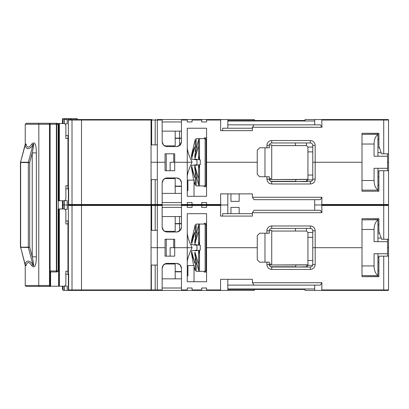 <?xml version="1.0" encoding="UTF-8"?>
<svg xmlns="http://www.w3.org/2000/svg" width="409" height="409" viewBox="0 0 409 409"><rect width="100%" height="100%" fill="white"/><g stroke="black" fill="none" stroke-linecap="round" stroke-linejoin="round"><path stroke-width="0.61" d="M269.863 178.677L270.83 178.677L269.321 178.677L269.321 179.157L269.321 176.744L269.321 179.157L270.022 180.855M269.321 147.782L269.321 145.369L269.321 147.782L266.908 147.782L266.908 145.369A4.826 4.826 0 0 1 271.734 140.543L310.349 140.543A4.826 4.826 0 0 1 315.175 145.369L315.181 162.261L362.001 162.261L315.181 162.261L315.181 179.157C314.894 182.092 313.284 183.697 310.349 183.984L271.734 183.984C268.82 183.682 267.21 182.077 266.908 179.157L266.908 176.744L269.321 176.744M266.908 176.744L259.664 176.744L257.251 174.331L257.251 162.261L206.571 162.261L206.571 196.294L206.571 186.642L204.152 186.642L206.571 186.642L206.571 196.294L187.261 196.294L187.261 186.397M270.037 180.87L271.734 181.57L310.349 181.57L271.734 181.57L271.734 183.984M269.373 144.883L271.734 144.883L271.734 178.677L269.321 178.677L269.321 179.157A2.413 2.413 0 0 0 271.734 181.57M310.349 183.984L310.349 181.57C311.816 181.427 312.619 180.625 312.762 179.157L312.762 162.261L312.762 179.157L315.181 179.157M310.349 181.57C311.816 181.427 312.619 180.625 312.762 179.157M312.762 162.261L315.181 162.261L312.762 162.261L312.762 145.369C312.619 143.902 311.816 143.099 310.349 142.956L271.734 142.956L310.349 142.956L310.349 140.543M68.436 119.776L70.23 119.546L68.804 119.546L68.375 120.026L68.375 188.569L68.656 188.569L68.656 204.5L68.656 188.81L68.375 188.81L68.375 204.5L69.147 204.981L187.261 204.981L187.261 202.567L192.087 202.567L192.087 204.981L201.739 204.981L201.739 202.567L206.571 202.567L206.571 207.399L201.739 207.399L201.739 204.981L220.722 204.981L192.087 204.981L192.087 207.399L187.261 207.399L187.261 204.981L151.54 204.981A0.481 0.481 0 0 1 151.059 204.5L151.059 144.883L157.327 144.883L157.332 162.261L151.059 162.261L157.332 162.261L157.301 204.5L162.158 204.5L162.158 182.777C162.46 179.863 164.07 178.252 166.984 177.951L176.642 177.951C179.556 178.252 181.167 179.863 181.468 182.777L180.052 179.367M181.468 202.567L162.158 202.567M206.571 196.294L187.261 196.294L187.261 162.261L174.709 162.261L174.709 170.711L165.057 170.711L165.057 162.261L157.332 162.261L165.057 162.261L165.057 153.815L174.709 153.815L174.709 162.261L170.124 162.261L170.124 170.711M162.158 182.777L163.528 179.408M163.574 179.367L166.984 177.951M176.642 177.951L180.011 179.321M157.327 179.638L151.059 179.638M68.375 204.5L68.804 204.981L157.301 204.981L157.301 205.466L162.158 205.466L162.158 204.5M187.261 147.782C187.583 151.55 189.193 156.376 192.087 162.261L187.261 162.261L192.087 162.261C188.999 168.718 187.388 173.544 187.261 176.744M175.19 186.126L181.468 186.126M175.19 193.396L175.19 178.559L164.648 178.559M162.158 193.396L181.468 193.396M180.011 230.645L176.642 232.015C179.556 231.714 181.167 230.103 181.468 227.189L181.468 182.777M201.739 202.567L206.571 202.567M187.261 202.567L192.087 202.567M230.947 193.881L252.425 193.881L239.153 193.881L239.153 201.376L230.947 201.376L230.947 193.881L227.808 193.881L227.808 204.981L220.722 204.981L220.569 193.881L252.425 193.881L252.425 197.261L253.999 199.674L320.359 199.674L321.934 197.261L252.425 197.261M321.934 197.261L321.781 204.981L314.695 204.981L314.695 199.674M314.695 210.292L314.695 204.981L388.069 204.981L321.781 204.981L321.934 212.706L252.425 212.706L252.425 216.085L222.614 216.085L222.614 213.672L252.425 213.672M377.931 218.738L377.931 219.812L377.931 218.738L377.931 219.812L362.001 219.817L362.001 218.738L378.898 218.738L378.898 231.53L381.597 239.255L383.724 239.255L383.724 170.711L388.55 170.711L388.55 204.5A0.481 0.481 0 0 1 388.069 204.981A0.481 0.481 0 0 1 388.55 205.466L388.55 247.701L387.584 247.701L388.55 247.701L388.55 289.94A0.481 0.481 0 0 1 388.069 290.421L314.695 290.421L314.695 285.114M383.724 170.711L378.898 170.711L378.898 191.228L365.861 191.228M378.898 185.435L378.898 191.228L362.001 191.228L362.001 190.149L362.001 191.228L377.931 191.228L377.931 190.149L362.001 190.149L362.001 133.298L378.898 133.298L365.958 133.298M378.898 191.228L375.033 191.228M64.407 200.691L64.407 204.981L67.199 204.981L64.356 204.981L64.356 200.707M165.057 170.711L166.264 170.711L166.264 153.815L165.057 153.815L166.264 153.815M187.261 190.502L187.92 190.502L187.92 180.124L194.024 180.124L194.024 196.294M63.088 200.758L63.088 204.981L64.356 204.981L63.088 204.981L63.088 208.963M72.219 204.981L71.396 204.981M68.375 188.81L65.864 188.81M64.55 200.64L67.199 200.64L67.199 204.981L68.436 204.981L67.199 204.981L67.199 209.326L64.959 209.326M181.468 204.5L220.569 204.5L220.722 204.981L227.808 204.981L227.808 213.672M187.261 204.981L192.087 204.981L187.261 204.981M252.425 193.881L239.153 193.881M388.55 170.711L388.55 162.261L387.584 162.261L388.55 162.261L388.55 153.815L383.724 153.815L383.724 119.546L388.069 119.546A0.481 0.481 0 0 1 388.55 120.026L388.55 153.815M269.321 179.157L266.908 179.157L266.924 179.546M170.118 177.951L170.118 178.559M68.804 119.546L80.824 119.546M64.356 123.579L64.412 119.546L64.407 123.595M254.357 120.507L254.357 119.546L227.808 119.546L227.808 124.852L253.999 124.852L252.425 127.265L252.425 130.645L220.569 130.645L220.722 119.546L227.808 119.546M68.375 120.026L81.509 120.026L81.509 119.546L151.54 119.546A0.481 0.481 0 0 0 151.059 120.026L151.059 119.975M315.181 145.369L312.762 145.369C312.619 143.902 311.816 143.099 310.349 142.956M271.734 140.543L271.734 142.956C270.267 143.099 269.465 143.902 269.321 145.369L266.908 145.369M271.734 142.956C270.267 143.099 269.465 143.902 269.321 145.369M266.908 147.782L259.664 147.782L257.251 150.195L257.251 162.261L206.571 162.261L206.571 128.232L187.261 128.232L206.571 128.232L187.261 128.232L187.261 138.13M253.999 124.852L320.359 124.852L321.934 127.265L252.425 127.265M375.13 133.298L378.898 133.298L378.898 139.091M179.536 138.365L179.536 145.609L181.468 141.749C181.167 144.663 179.556 146.274 176.642 146.575L166.984 146.575C164.07 146.274 162.46 144.663 162.158 141.749L163.574 145.159M179.536 145.609L180.052 145.159L176.642 146.575M180.885 144.05L181.468 141.749L180.098 145.118M164.684 145.993L166.264 146.519L164.495 145.88L175.19 145.88L175.19 131.131M63.088 123.523L63.088 119.546L64.356 119.546M64.407 119.546L67.199 119.546L67.199 123.886L64.959 123.886M155.614 119.546A0.481 0.424 90 0 0 155.195 120.026L162.158 120.026L162.158 119.546L157.301 119.546L157.327 144.883M206.571 137.884L204.152 137.884L206.571 137.884L206.571 128.232L206.571 137.884M174.709 162.261L187.261 162.261L187.261 128.232L197.946 128.232M175.19 138.365L181.468 138.365M181.468 131.131L162.158 131.131M162.158 121.959L181.468 121.959M162.158 119.546L192.087 119.546L192.087 121.959L187.261 121.959L187.261 119.546M201.739 119.546L206.571 119.546L206.571 121.959L201.739 121.959L201.739 119.546L192.087 119.546M192.087 121.959L187.261 121.959M206.571 121.959L201.739 121.959M181.468 119.546L181.468 141.749M166.984 146.575L163.615 145.205M162.158 120.026L162.158 141.749M151.059 144.883L151.059 120.026L81.509 120.026L81.509 204.5L151.361 204.5L151.361 179.638M81.509 119.546L72.49 119.546A0.481 0.475 90 0 0 72.015 120.026L72.015 204.5L81.509 204.5L81.509 204.981L151.059 204.981L151.059 204.5A0.481 0.481 0 0 0 151.54 204.981A0.481 0.481 0 0 0 151.059 205.466L151.059 205.415M68.656 188.569L68.375 188.569M68.436 188.569L67.96 188.569L67.96 135.471L65.864 135.471M68.436 119.546L67.199 119.546M62.485 118.579L62.485 123.523L62.485 118.579L77.153 118.579L77.153 119.546L70.23 119.546M378.898 133.298L378.898 146.09L381.597 153.815L383.724 153.815M227.808 120.507L305.042 120.507L305.042 119.546L383.724 119.546M321.781 119.546L321.934 127.265M206.571 119.546L220.722 119.546M252.425 128.232L222.614 128.232L222.614 130.645L252.425 130.645M227.808 128.232L227.808 124.852M314.695 119.546L314.695 124.852M227.808 120.992L314.695 120.992M197.879 128.232L187.261 128.232M173.718 145.88L173.718 146.575M173.718 153.815L173.718 162.261M312.762 151.882L307.936 151.882L307.936 175.057L312.762 175.057M306.489 181.57L307.936 179.883L312.65 179.883M295.487 181.57L306.489 181.33M295.487 181.33L270.681 181.33M312.762 147.056L307.936 147.056L306.489 145.609L295.487 145.609L295.487 142.956M271.734 145.609L295.487 145.609M306.489 142.956L306.489 145.609M307.936 151.882L307.936 147.056M307.936 179.883L307.936 175.057M194.904 157.644L194.735 157.24L198.145 146.903L194.807 159.116L199.515 159.745L199.515 138.61L205.119 138.61L206.085 139.576L206.085 184.95A0.966 0.966 0 0 1 205.119 185.916L206.085 184.95L206.085 139.576A0.966 0.966 180 0 0 205.119 138.61L205.119 185.916L199.515 185.916L199.515 164.781L195.149 165.364M194.735 157.24L194.935 154.668L198.61 139.244L198.61 159.622L199.423 159.735L199.398 159.147L199.423 159.735L199.398 159.147L199.423 159.735L200.292 159.847L200.292 164.679L199.515 164.781M199.398 159.147L198.61 156.499M194.735 167.286L194.807 165.41L198.145 177.624L194.735 167.286L194.935 169.858L198.61 185.282L198.61 164.904L199.423 164.791L199.398 165.374L199.423 164.791L200.292 164.679L199.423 164.791L199.285 165.671L198.61 165.763L199.398 165.655L198.846 167.91L199.515 166.652M198.61 159.622L196.535 159.346M198.846 167.332L199.454 165.676M199.515 159.745L200.292 159.847L199.515 159.745M307.277 179.469L295.789 179.551L295.789 181.33M295.789 179.551L269.352 179.546L307.491 179.367M306.776 179.556L306.786 181.299M196.1 159.735L196.969 159.847L196.192 159.745L196.969 159.847L196.969 164.679L196.192 164.781L196.192 165.226M196.192 159.3L196.192 159.745L191.484 159.116L195.287 159.622L195.287 159.183M201.795 138.61L196.192 138.61L196.192 147.358M195.287 152.076L195.287 139.244L191.611 154.668L191.412 157.24L194.822 146.903L191.484 159.116M192.828 152.414L194.689 147.209M194.418 147.659L192.46 152.393M191.432 167.439L192.465 172.138M194.433 176.898L194.577 177.174M192.828 172.112L191.484 165.41L194.822 177.624L191.412 167.286L193.615 180.124M191.484 165.41L196.192 164.781L195.287 164.904L195.287 165.343M195.287 172.45L195.287 185.282L194.024 181.53M196.192 177.169L196.192 185.916L199.515 185.916M206.085 144.878L206.571 144.878L206.085 144.878M206.571 140.778L206.085 140.778M206.085 178.667L206.571 178.667M206.085 182.772L206.571 182.772M67.96 138.487L65.864 138.487L65.864 125.941A2.413 1.907 90 0 0 63.952 123.523L58.625 123.523L58.625 200.758L58.334 200.758L58.334 208.963M59.377 123.523L59.377 200.758L58.334 200.758M58.155 138.487L58.625 138.487M59.377 200.758L63.952 200.758A2.413 1.907 90 0 0 65.864 198.345L65.864 185.793L67.96 185.793M58.155 185.793L58.625 185.793M57.787 123.523L58.625 123.523L57.787 123.523M50.138 200.758L49.474 200.758L50.138 200.758M64.55 286.08L67.199 286.08L67.199 290.421L64.356 290.421L64.356 286.147M254.357 289.454L254.357 290.421L201.739 290.421L201.739 288.008L206.571 288.008L206.571 290.421M269.321 233.222L269.321 230.809L269.321 233.222L266.908 233.222L266.908 230.809A4.826 4.826 0 0 1 271.734 225.983L310.349 225.983A4.826 4.826 0 0 1 315.175 230.809L315.181 247.701L362.001 247.701L315.181 247.701L315.181 264.597C314.894 267.532 313.284 269.137 310.349 269.424L271.734 269.424C268.82 269.122 267.21 267.517 266.908 264.597L266.908 262.184L259.664 262.184L257.251 259.771L257.251 247.701L206.571 247.701L206.571 281.735L187.261 281.735L187.261 247.701L174.709 247.701L174.709 256.152L165.057 256.152L165.057 247.701L151.059 247.701L151.059 230.323L157.327 230.323L157.301 289.94L162.158 289.94L162.158 268.217C162.46 265.303 164.07 263.693 166.984 263.391L176.642 263.391C179.556 263.693 181.167 265.303 181.468 268.217L181.468 271.566L175.19 271.566M269.863 264.117L270.83 264.117L269.321 264.117L269.321 264.597L269.321 262.184L269.321 264.597L270.022 266.295M266.908 262.184L269.321 262.184M270.037 266.31L271.734 267.011L310.349 267.011L271.734 267.011L271.734 269.424M269.373 230.323L271.734 230.323L271.734 264.117L269.321 264.117L269.321 264.597A2.413 2.413 0 0 0 271.734 267.011M310.349 269.424L310.349 267.011C311.816 266.867 312.619 266.06 312.762 264.597L312.762 247.701L312.762 264.597L315.181 264.597M310.349 267.011C311.816 266.867 312.619 266.06 312.762 264.597M312.762 247.701L315.181 247.701L312.762 247.701L312.762 230.809C312.619 229.342 311.816 228.539 310.349 228.396L271.734 228.396L310.349 228.396L310.349 225.983M252.425 279.321L252.425 282.701L321.934 282.701L320.359 285.114L227.808 285.114L227.808 279.321L252.425 279.321L220.569 279.321L220.569 289.94L206.571 289.94M192.087 290.421L187.261 290.421L187.261 288.008L192.087 288.008L192.087 290.421L201.739 290.421M206.571 272.077L204.152 272.077L206.571 272.077L206.571 281.735L206.571 272.077M196.913 281.735L187.261 281.735L187.261 271.837M187.261 233.222C187.583 236.99 189.193 241.816 192.087 247.701L187.261 247.701L192.087 247.701C188.999 254.158 187.388 258.984 187.261 262.184M181.468 288.008L162.158 288.008M187.261 290.421L151.54 290.421A0.481 0.481 0 0 1 151.059 289.94L151.54 290.421L151.059 290.421L155.614 290.421A0.481 0.424 -90 0 1 155.195 289.94L157.301 289.94L157.301 290.421M176.642 263.391L180.011 264.761M180.052 264.807L181.468 268.217L181.468 290.421M162.158 268.217L163.528 264.848M163.574 264.802L166.984 263.391M68.656 204.5L72.015 204.5A0.481 0.475 90 0 0 72.49 204.981L68.804 204.981L68.375 205.466L72.015 205.466L72.015 289.94A0.481 0.475 90 0 0 72.49 290.421L69.136 290.421L68.656 289.94L69.147 290.421L151.059 290.421L151.059 247.701L165.057 247.701L165.057 239.255L174.709 239.255L174.709 247.701L170.124 247.701L170.124 256.152M157.327 265.078L151.059 265.078M162.158 290.421L162.158 289.94M175.19 278.836L175.19 263.999L164.638 263.999L166.264 263.447L165.21 263.728M162.158 278.836L181.468 278.836M201.739 288.008L206.571 288.008M187.261 288.008L192.087 288.008M166.264 256.152L165.057 256.152L166.264 256.152L166.264 239.255L165.057 239.255M187.261 275.942L187.92 275.942L187.92 265.564L194.024 265.564L194.024 281.735L201.729 281.735M187.261 281.735L206.571 281.735L187.261 281.735M63.088 286.198L63.088 290.421L64.356 290.421M69.147 290.421L68.436 290.191M68.375 205.466L68.375 274.01L68.656 274.01L68.656 289.94L68.656 274.25L68.375 274.25L68.375 289.94L68.804 290.421L67.199 290.421M68.375 274.25L65.864 274.25M64.407 286.131L64.407 290.421M314.695 288.974L227.808 288.974M314.695 290.421L305.042 290.421L305.042 289.454L227.808 289.454M269.321 264.597L266.908 264.597L266.924 264.986M220.722 290.421L220.569 289.94M227.808 285.114L227.808 290.421M252.425 282.701L253.999 285.114M321.934 282.701L321.781 290.421M388.55 256.152L378.898 256.152L378.898 276.663L362.001 276.663L362.001 275.589L362.001 276.663L377.931 276.499L377.931 275.589L362.001 275.589L362.001 219.592M378.898 270.87L378.898 276.663M170.118 263.391L170.118 263.999M64.356 209.019L64.412 204.981L64.407 209.035M181.468 216.566L162.158 216.566M162.158 207.399L181.468 207.399M315.181 230.809L312.762 230.809C312.619 229.342 311.816 228.539 310.349 228.396M271.734 225.983L271.734 228.396C270.267 228.539 269.465 229.342 269.321 230.809L266.908 230.809M271.734 228.396C270.267 228.539 269.465 229.342 269.321 230.809M266.908 233.222L259.664 233.222L257.251 235.635L257.251 247.701L206.571 247.701L206.571 213.672L187.261 213.672L206.571 213.672L187.261 213.672L187.261 223.565M175.19 223.805L181.468 223.805M206.571 223.324L204.152 223.324L206.571 223.324L206.571 213.672L206.571 223.324M174.709 247.701L187.261 247.701L187.261 213.672L197.946 213.672M155.614 204.981A0.481 0.424 -90 0 1 155.195 204.5L157.301 204.5L157.301 204.981L155.614 204.981A0.481 0.424 90 0 0 155.195 205.466L157.301 205.466L157.327 230.323M181.468 227.189L180.098 230.558M378.898 218.738L378.898 224.531M383.724 239.255L388.55 239.255M192.087 207.399L187.261 207.399M206.571 207.399L201.739 207.399M252.425 216.085L220.569 216.085L220.722 204.981L227.808 204.981M252.425 212.706L253.999 210.292L320.359 210.292L321.934 212.706M314.695 204.981L321.781 204.981M176.642 232.015L166.984 232.015C164.07 231.714 162.46 230.103 162.158 227.189L162.158 205.466M166.984 232.015L163.615 230.645M163.574 230.599L162.158 227.189M164.495 231.32L175.19 231.32L175.19 216.566M151.059 230.323L151.059 205.466L81.509 205.466L81.509 289.94L151.361 289.94L151.361 265.078M68.656 274.01L68.375 274.01M68.436 274.01L67.96 274.01L67.96 220.911L65.864 220.911M151.662 230.323L151.662 205.466A0.481 0.424 90 0 1 152.087 204.981L151.78 204.981A0.481 0.424 -90 0 1 151.361 204.5L155.195 204.5L155.195 179.638M197.879 213.672L187.261 213.672M173.718 231.32L173.718 232.015M173.718 239.255L173.718 247.701M312.762 237.322L307.936 237.322L307.936 260.492L312.762 260.492M306.489 267.011L307.936 265.323L312.65 265.323M295.487 267.011L306.489 266.77M295.487 266.77L270.681 266.77M312.762 232.496L307.936 232.496L306.489 231.049L295.487 231.049L295.487 228.396M271.734 231.049L295.487 231.049M306.489 228.396L306.489 231.049M307.936 237.322L307.936 232.496M307.936 265.323L307.936 260.492M194.981 252.159L198.145 263.064L194.735 252.726L194.935 255.298L198.61 270.722L198.61 250.339L200.292 250.114L200.292 245.288L199.423 245.175L199.398 244.587L199.423 245.175L199.398 244.587L199.423 245.175L198.61 245.063L198.61 224.679L194.935 240.103L194.735 242.68L198.145 232.343L194.807 244.556L199.515 245.185L199.515 224.05L205.119 224.05L206.085 225.016L206.085 270.39A0.966 0.966 0 0 1 205.119 271.356L206.085 270.39L206.085 225.016A0.966 0.966 180 0 0 205.119 224.05L205.119 271.356L199.515 271.356L199.515 250.221L195.149 250.804M198.61 251.203L199.398 251.095L199.423 250.231L199.398 250.814L199.423 250.231L200.292 250.114L199.515 250.221M199.398 244.587L199.326 243.667L199.398 244.306L198.61 244.204M199.515 243.314L198.846 242.056L199.326 243.667L198.61 243.57M194.735 252.726L194.904 252.322M198.61 251.832L199.326 251.739L198.846 253.35L199.515 252.092M199.398 251.095L198.846 252.772M198.61 245.063L196.535 244.786M194.904 243.084L194.735 242.68M199.398 250.814L199.423 250.231L199.398 250.814M307.277 264.909L295.789 264.991L295.789 266.77M295.789 264.991L269.352 264.986L307.491 264.807M306.776 264.991L306.786 266.74M196.1 245.175L196.969 245.288L196.192 245.185L196.969 245.288L196.969 250.114L196.192 250.221L196.192 250.666M196.192 244.74L196.192 245.185L191.484 244.556L195.287 245.063L195.287 244.623M201.795 224.05L196.192 224.05L196.192 232.798M195.287 237.517L195.287 224.679L191.611 240.103L191.412 242.68L194.822 232.343L191.484 244.556M192.828 237.854L194.689 232.649M194.418 233.099L192.46 237.833M191.432 252.88L192.465 257.573M194.433 262.338L194.577 262.614M192.828 257.552L191.484 250.85L194.822 263.064L191.412 252.726L193.615 265.564M191.484 250.85L196.192 250.221L195.287 250.339L195.287 250.783M195.287 257.89L195.287 270.722L194.024 266.97M196.192 262.609L196.192 271.356L199.515 271.356M206.085 230.318L206.571 230.318L206.085 230.318M206.571 226.218L206.085 226.218M206.085 264.107L206.571 264.107M206.085 268.212L206.571 268.212M230.947 213.672L230.947 207.399L239.153 207.399L239.153 213.672M67.96 223.927L65.864 223.927L65.864 211.376A2.413 1.907 90 0 0 63.952 208.963L59.377 208.963L59.377 286.198L63.952 286.198A2.413 1.907 90 0 0 65.864 283.785L65.864 271.233L67.96 271.233M59.377 208.963L58.155 208.963L58.155 270.993L57.076 271.959L50.609 271.959L55.782 271.959A0.966 0.956 -90 0 0 56.739 270.993L56.739 124.249L56.37 124.249A0.966 0.593 -90 0 0 56.202 123.569A0.966 0.593 -90 0 0 55.782 123.283A0.966 0.956 90 0 1 56.739 124.249L58.155 124.249L57.076 123.283L49.55 123.283A0.966 0.593 90 0 1 50.026 123.676A0.966 0.593 90 0 1 50.138 124.249L49.474 124.249L49.55 123.283L26.411 123.283M59.377 286.198L50.609 286.198M50.138 208.963L49.474 208.963M25.307 265.707L25.092 264.188C26.575 260.083 29.136 260.083 32.776 264.188C34.151 267.793 33.973 265.339 32.234 256.832L32.234 152.894C33.973 144.341 34.151 141.892 32.776 145.532C29.111 149.663 26.549 149.663 25.092 145.532L20.486 162.322A0.966 0.936 -23.6 0 0 20.455 162.542L20.654 162.542A0.966 0.762 -90 0 1 20.69 162.235L28.374 162.235A0.966 0.762 90 0 0 28.333 162.542L28.333 247.184L20.654 247.184L20.654 162.542L29.688 162.542L29.688 247.184L28.333 247.184A0.966 0.762 -90 0 0 28.374 247.491L20.542 247.333M55.782 271.959A0.966 0.593 -90 0 0 56.202 271.678A0.966 0.593 -90 0 0 56.37 270.993L58.155 270.993M50.348 286.438L26.411 286.438L50.609 286.387L50.138 286.126L50.138 124.249L56.37 124.249L56.37 270.993L50.609 270.993L50.609 286.387M45.583 123.283L57.076 123.283M58.155 124.249L58.155 200.758M50.138 271.939A0.966 0.593 90 0 1 50.016 271.959L49.474 271.959M38.835 286.438L38.758 285.477L49.474 285.477L50.138 286.126M49.474 285.477L49.474 124.249L25.24 124.249L26.202 123.283M20.46 247.307L20.654 247.184A0.966 0.762 -90 0 0 20.66 247.338L25.266 265.574M25.281 144.091L26.038 144.009C27.147 148.155 29.075 148.155 31.82 144.009L32.776 145.532L28.374 162.235L29.688 162.542L32.234 152.894L36.36 152.894L36.36 256.832C36.207 265.692 34.693 268.652 31.82 265.717C29.07 261.571 27.142 261.571 26.038 265.717L25.281 265.63M31.82 144.009C34.729 141.131 36.243 144.091 36.36 152.894M31.82 265.717L32.776 264.188L28.374 247.491L29.688 247.184L32.234 256.832L36.36 256.832M20.66 247.338A0.966 0.762 -90 0 0 20.69 247.491L25.092 264.188L26.038 265.717M26.038 144.009L25.092 145.532L25.307 144.019M62.485 289.454L62.485 286.198L62.485 289.454L63.088 289.454M66.273 118.579L66.273 119.546M64.78 118.579L64.78 119.546M71.156 118.579L71.156 119.546M378.898 139.336L377.931 139.336L378.898 139.336M377.931 185.19L378.898 185.19L377.931 185.19M377.931 168.298L377.931 189.842C375.523 188.355 374.235 185.236 374.066 180.497L374.066 168.298L387.584 168.298L387.584 156.228L374.066 156.228L374.066 144.029C374.235 139.29 375.523 136.171 377.931 134.684L377.931 156.228M377.931 133.298L377.931 134.684M362.001 134.377L377.931 134.377L362.001 134.377L362.001 133.298L377.931 133.467M387.584 153.815L387.584 156.228M377.931 152.608L381.178 152.608M377.931 189.842L377.931 191.059M387.584 168.298L387.584 170.711M378.898 171.918L377.931 171.918M362.001 190.374L362.001 191.228M362.001 133.298L362.001 134.152M377.931 190.149L377.931 191.228M377.931 270.63L378.898 270.63L377.931 270.63M378.898 224.776L377.931 224.776L378.898 224.776M377.931 253.738L377.931 275.283C375.523 273.795 374.235 270.676 374.066 265.937L374.066 253.738L387.584 253.738L387.584 241.668L374.066 241.668L374.066 229.469C374.235 224.73 375.523 221.612 377.931 220.119L377.931 241.668M362.001 219.812L377.931 219.812L377.931 220.119M387.584 239.255L387.584 241.668M377.931 238.048L381.178 238.048M377.931 218.907L362.001 218.738M377.931 275.283L377.931 276.499M387.584 253.738L387.584 256.152M378.898 257.358L377.931 257.358M362.001 275.814L362.001 276.663M377.931 275.589L377.931 276.663M166.264 263.999L166.264 263.442M166.264 231.959L166.264 231.32M166.264 178.559L166.264 178.007M166.264 146.519L166.264 145.88M388.55 204.5L321.934 204.5M68.436 205.216L68.436 204.751M151.662 144.883L151.662 120.026L155.195 120.026L155.195 144.883M152.087 119.546A0.481 0.424 90 0 0 151.662 120.026L151.059 120.026M201.739 120.026L192.087 120.026M181.468 120.026L187.261 120.026M69.136 204.981L72.49 204.981A0.481 0.475 90 0 0 72.015 205.466L81.509 205.466L81.509 204.981L151.059 204.981M388.55 120.026L321.934 120.026M206.571 120.026L220.569 120.026M264.976 176.744L264.976 147.782M58.993 123.523L58.993 200.758M192.087 289.94L201.739 289.94M151.54 290.421L151.54 290.421A0.481 0.481 0 0 1 151.059 289.94M151.78 290.421A0.481 0.424 -90 0 1 151.361 289.94L155.195 289.94L155.195 265.078M187.261 289.94L181.468 289.94M68.375 289.94L81.509 289.94L81.509 290.421L151.059 290.421L81.509 290.421M383.724 290.421L383.724 289.94L321.934 289.94M388.55 289.94L383.724 289.94L383.724 256.152M151.059 205.466L155.195 205.466L155.195 230.323M388.55 205.466L321.934 205.466M220.569 205.466L181.468 205.466M264.976 262.184L264.976 233.222M58.993 208.963L58.993 286.198M58.625 208.963L58.625 286.198M56.202 271.678A0.966 0.542 31.5 0 0 56.565 271.55M49.494 123.569A0.966 0.68 4.5 0 1 50.026 123.676M56.202 123.569A0.966 0.542 -31.5 0 1 56.565 123.692M25.24 265.477L25.24 285.477L38.758 285.477L38.835 123.283M68.753 118.579L68.753 119.546M71.11 118.579L71.11 119.546M62.485 208.963L62.485 200.758L62.485 208.963M77.045 118.579L77.045 119.546M374.066 144.029L362.001 144.029M374.066 180.497L362.001 180.497M377.931 147.767L379.48 147.767M378.898 176.76L377.931 176.76M374.066 229.469L362.001 229.469M374.066 265.937L362.001 265.937M377.931 233.207L379.48 233.207M378.898 262.195L377.931 262.195M181.468 186.397L175.19 186.397M175.19 138.13L181.468 138.13M179.536 131.131L179.536 138.13M199.515 157.874L198.846 156.616M181.468 271.837L175.19 271.837M175.19 223.565L181.468 223.565M179.536 216.566L179.536 223.565M179.536 223.805L179.536 231.049M25.266 144.147L20.45 162.542L20.45 247.184M25.24 285.477L26.202 286.438M25.24 124.249L25.24 144.249"/></g></svg>

